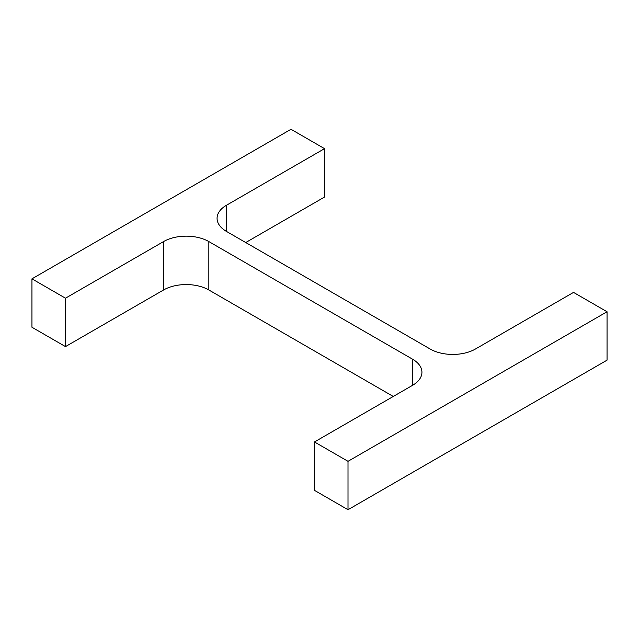 <?xml version="1.0" encoding="UTF-8"?>
<svg xmlns="http://www.w3.org/2000/svg" width="639" height="639" viewBox="0 0 639 639"><rect width="100%" height="100%" fill="white"/><g stroke="black" fill="none" stroke-linecap="round" stroke-linejoin="round"><path stroke-width="0.96" d="M393.273 396.46L208.841 289.978L208.841 241.574L412.554 359.19A32.014 18.483 0 0 1 421.932 372.257A32.014 18.483 0 0 1 412.554 385.325L314.468 441.956L348.007 461.318L607.05 311.752L573.518 292.398L475.432 349.022A32.014 18.483 0 0 1 430.159 349.022L226.446 231.406L226.446 205.271A32.014 18.483 0 0 0 217.068 218.338A32.014 18.483 0 0 0 226.446 231.406M348.007 461.318L348.007 509.714L314.468 490.353L314.468 441.956M348.007 509.714L607.05 360.156L607.05 311.752M226.446 205.271L324.532 148.647L290.993 129.286L31.95 278.844L65.482 298.205L163.568 241.574A32.014 18.483 0 0 1 208.841 241.574M245.727 242.54L324.532 197.044L324.532 148.647M65.482 298.205L65.482 346.602L31.95 327.248L31.95 278.844M65.482 346.602L163.568 289.978L163.568 241.574M208.841 289.978A32.014 18.483 0 0 0 163.568 289.978M412.554 385.325L412.554 359.19"/></g></svg>

